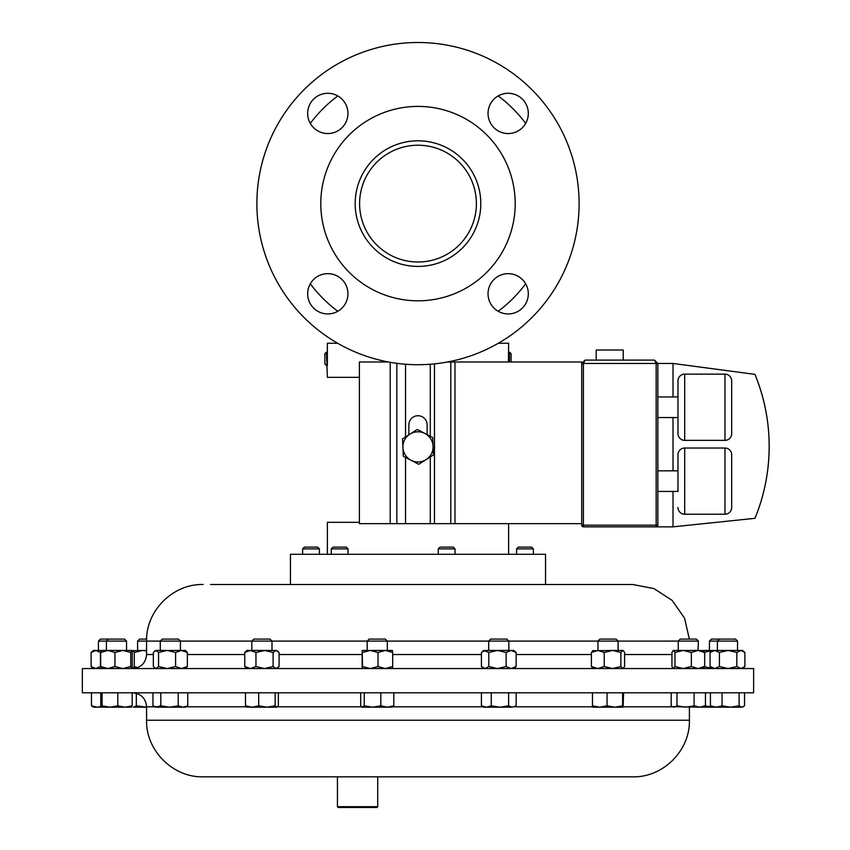 <?xml version="1.0" encoding="UTF-8"?>
<svg xmlns="http://www.w3.org/2000/svg" width="850" height="850" viewBox="0 0 850 850"><rect width="100%" height="100%" fill="white"/><g stroke="black" fill="none" stroke-linecap="round" stroke-linejoin="round"><path stroke-width="1.27" d="M98.441 641.091L100.449 639.083L124.546 639.083L126.544 641.091L98.441 641.091L98.441 650.441M93.426 668.546L91.109 666.528L95.784 668.546L100.459 666.528L100.459 652.46L95.784 650.441L131.569 650.441L130.751 652.46L122.857 650.441L114.952 652.46L107.823 650.441L100.683 652.46L100.683 666.528L107.823 668.546L114.952 666.528L114.952 652.46M327.367 554.285L327.367 522.336L359.391 522.336M359.391 377.336L327.367 377.336L326.453 352.102L324.87 353.685L324.87 363.938L326.453 365.521M327.367 365.521L327.367 343.241L337.62 343.241M508.417 361.983L508.619 343.241L498.366 343.241M511.116 361.983L511.116 353.685L509.533 352.102L508.576 352.612M508.619 554.285L508.619 523.674M377.708 806.692L376.911 807.5L338.236 807.5L337.439 806.692L377.708 806.692L377.708 776.836L632.804 776.836L203.182 776.836L337.439 776.836L337.439 806.692M250.166 692.793L753.631 692.793L753.631 668.546L82.344 668.546L82.344 692.793L250.166 692.793M678.247 650.441L678.247 641.091L680.255 639.083L696.394 639.083L698.392 641.091L618.088 641.102L616.08 639.083L599.951 639.083L597.964 641.091M618.067 641.091L137.594 641.091L137.594 650.441M387.313 650.441L387.313 641.091L385.316 639.083L369.176 639.083L367.179 641.091L367.179 650.441M719.398 639.083L717.4 641.091L737.534 641.091L735.537 639.083L711.439 639.083L709.431 641.091L709.431 650.441M717.4 650.441L717.4 641.091L709.431 641.091M271.989 650.441L271.989 641.091L269.981 639.083L253.852 639.083L251.844 641.091L251.844 650.441M508.853 650.441L508.853 641.091L506.855 639.083L490.716 639.083L488.707 641.091L488.707 650.441M180.413 650.441L180.413 641.091L178.415 639.083L162.276 639.083L160.278 641.091L160.278 650.441M146.614 639.083L139.591 639.083L137.594 641.091M618.067 650.441L612.553 650.441L620.861 652.46L623.103 650.441L624.633 652.46L624.633 666.528L622.753 668.546L620.861 666.528L620.861 652.46M265.253 650.441L255.956 652.46L255.956 666.528L264.531 668.546L273.116 666.528L273.116 652.46L264.531 650.441L276.101 650.441L273.116 652.46M698.392 641.091L698.02 650.441L704.692 652.46L703.184 650.441M210.502 584.503L290.445 584.503L290.445 554.285L545.541 554.285L545.541 584.503L632.804 584.503L210.502 584.503M331.277 548.898L348.064 548.898L346.29 547.124L333.051 547.124L331.277 548.898L331.277 554.285M516.587 548.898L533.375 548.898L531.601 547.124L518.362 547.124L516.587 548.898L516.587 554.285M438.271 548.898L455.047 548.898L453.273 547.124L440.045 547.124L438.271 548.898L438.271 554.285M302.611 548.898L319.398 548.898L317.624 547.124L304.385 547.124L302.611 548.898L302.611 554.285M677.981 417.552L657.847 417.552M677.981 396.961L657.847 396.961M724.976 440.364L724.976 374.149A6.715 6.715 0 0 1 731.68 380.864L731.68 433.649A6.715 6.715 0 0 1 724.976 440.364L684.696 440.364A6.715 6.715 0 0 1 677.981 433.649L677.981 380.864A6.715 6.715 0 0 1 684.696 374.149L684.696 440.364M724.976 374.149L684.696 374.149M677.981 491.428L677.981 454.739L677.981 491.428L657.847 491.428M677.981 470.826L657.847 470.826M724.976 514.229L724.976 448.024A6.715 6.715 0 0 1 731.68 454.739L731.68 507.514A6.715 6.715 0 0 1 724.976 514.229L684.696 514.229A6.715 6.715 0 0 1 677.981 507.514M724.976 448.024L684.696 448.024L684.696 514.229M731.68 433.649L731.68 380.864M677.981 454.739A6.715 6.715 0 0 1 684.696 448.024M731.68 507.514L731.68 454.739M596.201 360.103L596.201 350.03L623.22 350.03L623.22 360.103M359.592 203.607A58.406 58.406 0 0 1 417.987 145.212A58.406 58.406 0 0 1 476.393 203.607A58.406 58.406 0 0 1 417.987 262.012A58.406 58.406 0 0 1 359.592 203.607M327.803 313.937A20.134 20.134 0 0 0 337.79 311.281A134.257 134.257 0 0 1 310.314 283.804A20.134 20.134 0 0 0 327.803 313.937A20.134 20.134 0 0 0 347.947 293.792A20.134 20.134 0 0 0 327.803 273.658A20.134 20.134 0 0 0 307.668 293.792M525.661 283.804A134.257 134.257 0 0 1 498.185 311.281M498.185 95.933A134.257 134.257 0 0 1 525.661 123.409A20.134 20.134 0 0 0 508.183 93.287A20.134 20.134 0 0 0 488.038 113.422A20.134 20.134 0 0 0 508.183 133.556A20.134 20.134 0 0 0 528.317 113.422A20.134 20.134 0 0 0 498.185 95.933M509.533 352.102L509.533 361.983M131.569 650.441L132.271 652.46L132.271 666.528L131.516 668.546L130.751 666.528L130.751 652.46M130.751 666.528L122.857 668.546L114.952 666.528M101.448 668.546L100.683 666.528M101.448 650.441L100.683 652.46M310.314 123.409A134.257 134.257 0 0 1 337.79 95.933M411.028 460.264A15.087 15.087 0 0 1 409.881 434.159L402.539 438.834L403.293 456.248L418.752 464.291L426.105 459.616A15.087 15.087 0 0 1 411.028 460.264L418.752 464.291L426.105 459.616L433.447 454.931L433.064 446.229A15.087 15.087 0 0 1 426.105 459.616M424.957 433.5A15.087 15.087 0 0 1 433.064 446.229L432.692 437.516L424.957 433.5A15.087 15.087 0 0 0 409.881 434.159L417.233 429.473L424.957 433.5M427.125 434.626L427.125 424.862A9.127 9.127 0 0 0 417.987 415.735A9.127 9.127 0 0 0 408.861 424.862L408.861 434.807M388.408 361.983L359.391 361.983L359.391 523.674L390.214 523.674L390.214 362.302M673.019 396.961L673.019 363.46L657.847 363.46L654.489 360.103L585.076 360.103L581.719 363.46L581.719 361.983L447.567 361.983M581.719 523.674L390.214 523.674M405.524 523.674L405.524 457.406M405.524 436.932L405.524 364.236M673.019 363.46L754.97 374.372C767.688 405.758 771.853 438.239 767.465 471.814M654.489 360.103L656.168 363.46L583.398 363.46L585.076 360.103L654.489 360.103L657.847 363.46L657.847 525.173A1.679 1.679 0 0 1 656.168 526.851L673.019 526.851L754.97 518.309A189.306 189.306 0 0 0 754.97 374.372M673.019 526.851L673.019 491.428M673.019 470.826L673.019 417.552M656.168 526.851L656.168 525.173L657.847 525.173A1.679 1.679 0 0 1 656.168 526.851L583.398 526.851A1.679 1.679 0 0 1 581.719 525.173L581.719 363.46L583.398 363.46L583.398 525.173L656.168 525.173L656.168 363.46L657.847 363.46M137.328 667.707L134.311 666.528L132.802 668.546M132.759 668.546L131.941 667.866M185.438 668.546L187.361 666.528L181.475 668.546L175.589 666.528L167.078 668.546L158.567 666.528L158.567 652.46L167.078 650.441L181.475 650.441L175.589 652.46L167.078 650.441L155.954 650.441L158.567 652.46M154.53 651.079L155.954 650.441L153.34 652.46L153.34 666.528L155.954 668.546L158.567 666.528M703.184 668.546L704.692 666.528L704.692 652.46M673.232 668.546L674.974 666.528L683.156 668.546L691.347 666.528L698.02 668.546L704.692 666.528M673.455 668.546L671.946 666.528L671.946 652.46L673.232 650.441L683.156 650.441L674.974 652.46L673.455 650.441M513.867 668.546L516.141 666.528L511.137 668.546L506.143 666.528L506.143 652.46L511.137 650.441L513.867 650.441L516.141 652.46L511.137 650.441L497.462 650.441L506.143 652.46M483.692 668.546L481.419 666.528L485.106 668.546L488.782 666.528L497.462 668.546L506.143 666.528M277.982 651.281L276.101 650.441L279.076 652.46L279.076 666.528L276.101 668.546L273.116 666.528M246.829 668.546L244.758 666.528L250.357 668.546L255.956 666.528M712.279 668.451L703.715 666.528M704.044 667.866L704.416 668.546M712.374 668.546L710.058 666.528L714.744 668.546L719.419 666.528L728.121 668.546L736.833 666.528L740.849 668.546L744.876 666.528L744.876 652.46L740.849 650.441L742.56 650.441L744.876 652.46M742.56 668.546L744.876 666.528M392.339 668.546L392.7 666.528L385.358 668.546L378.006 666.528L378.006 652.46L385.358 650.441L392.339 650.441L392.7 652.46L385.358 650.441L370.281 650.441L378.006 652.46M362.546 666.528L362.174 650.441L362.142 668.536L362.546 666.528L370.281 668.546L378.006 666.528M593.279 668.546L591.398 666.528L597.816 668.546L604.244 666.528L612.553 668.546L620.861 666.528M146.572 650.972L142.502 650.441L134.311 652.46L132.802 650.441L131.941 651.121M134.311 666.528L134.311 652.46M187.361 666.528L187.361 652.46L181.475 650.441L185.438 650.441L187.361 652.46M175.589 666.528L175.589 652.46M691.347 666.528L691.347 652.46L698.02 650.441L703.641 650.643M691.347 652.46L683.156 650.441L698.02 650.441M674.974 666.528L674.974 652.46M516.141 666.528L516.141 652.46M488.782 652.46L497.462 650.441L485.106 650.441L481.419 652.46L483.692 650.441L488.782 652.46L488.782 666.528M481.419 666.528L481.419 652.46M244.758 666.528L244.758 652.46L250.357 650.441L255.956 652.46M244.758 652.46L246.829 650.441L264.531 650.441M712.279 650.537L703.715 652.46M704.044 651.121L704.416 650.441L714.744 650.441L710.058 652.46L712.374 650.441L728.121 650.441L719.419 652.46L714.744 650.441M736.833 652.46L740.849 650.441L728.121 650.441L736.833 652.46L736.833 666.528M719.419 666.528L719.419 652.46M710.058 666.528L710.058 652.46M392.7 666.528L392.7 652.46M362.546 652.46L370.281 650.441L362.142 650.463M604.244 666.528L604.244 652.46L612.553 650.441L622.753 650.441M604.244 652.46L597.816 650.441L591.398 652.46L593.279 650.441M591.398 666.528L591.398 652.46M91.109 652.46L93.426 650.441L95.784 650.441L91.109 652.46L91.109 666.528M132.334 650.643L146.572 650.441M276.101 650.441L273.477 650.441M592.556 650.76L612.553 650.441M101.001 706.605L97.272 707.179L101.437 707.179L100.767 705.84L100.767 692.793M97.272 707.179L93.426 707.179L91.46 705.84L97.272 707.179M91.46 692.793L91.46 705.84M592.949 707.179L614.837 707.179L607.059 705.84L599.771 707.179L592.471 705.84L592.949 707.179M623.082 707.179L614.837 707.179L622.604 705.84L623.124 707.168L623.56 692.793M592.471 692.793L592.471 705.84M622.604 692.793L622.604 705.84M607.059 692.793L607.059 705.84M362.153 707.179L372.555 707.179L364.267 705.84L362.153 707.179M392.02 707.179L393.805 705.84L387.324 707.179L392.668 706.987M387.324 707.179L372.555 707.179L380.832 705.84L387.324 707.179M362.483 707.179L360.687 705.84L360.687 692.793M393.805 692.793L393.805 705.84M380.832 692.793L380.832 705.84M364.267 692.793L364.267 705.84M716.231 707.179L741.816 707.179L739.096 705.84L730.575 707.179L722.043 705.84L716.231 707.179L710.419 705.84L712.374 707.179L716.231 707.179M743.346 706.732L741.816 707.179L744.526 705.84L744.526 692.793M722.043 692.793L722.043 705.84M710.419 692.793L710.419 705.84M739.096 692.793L739.096 705.84M712.98 707.179L705.117 705.84L704.416 707.179L712.374 707.179M704.459 707.179L703.789 705.84M276.749 707.179L275.145 705.84L266.921 707.179L276.749 707.179L278.354 705.84L278.354 692.793M258.697 692.793L258.697 705.84L266.921 707.179L252.089 707.179L245.48 705.84L247.084 707.179M246.564 707.03L252.089 707.179L258.697 705.84M275.145 692.793L275.145 705.84M245.48 692.793L245.48 705.84M483.692 707.179L499.928 707.179L491.247 705.84L486.328 707.179L481.408 705.84L483.692 707.179M512.391 707.179L516.152 705.84L512.391 707.179L499.928 707.179L508.619 705.84L512.391 707.179M481.408 692.793L481.408 705.84M516.152 692.793L516.152 705.84M508.619 692.793L508.619 705.84M491.247 692.793L491.247 705.84M672.329 706.658L699.773 707.179L694.099 705.84L685.536 707.179L676.972 705.84L674.082 707.179L672.329 706.658L671.192 705.84L671.192 692.793M703.407 707.179L699.773 707.179L705.447 705.84L703.407 707.179M676.972 692.793L676.972 705.84M705.447 692.793L705.447 705.84M694.099 692.793L694.099 705.84M146.572 707.126L136.319 705.84L133.429 707.179L146.572 707.179M136.319 693.303L136.319 705.84M131.527 707.179L132.186 705.84L124.993 707.179L117.81 705.84L109.948 707.179L131.612 707.157M109.948 707.179L101.437 707.179L102.096 705.84L109.948 707.179M132.186 692.793L132.186 705.84M117.81 692.793L117.81 705.84M102.096 692.793L102.096 705.84M182.984 707.179L185.438 707.179L187.744 705.84L182.984 707.179L178.224 705.84L169.522 707.179L182.984 707.179M169.522 707.179L156.889 707.179L152.947 705.84L155.252 707.179L160.82 705.84L169.522 707.179M187.744 692.793L187.744 705.84M178.224 692.793L178.224 705.84M160.82 692.793L160.82 705.84M152.947 692.793L152.947 705.84M480.803 203.607A62.804 62.804 0 0 0 417.987 140.803A62.804 62.804 0 0 0 355.183 203.607A62.804 62.804 0 0 0 417.987 266.422A62.804 62.804 0 0 0 480.803 203.607M528.317 293.792A20.134 20.134 0 0 0 508.183 273.658A20.134 20.134 0 0 0 488.038 293.792A20.134 20.134 0 0 0 508.183 313.937A20.134 20.134 0 0 0 528.317 293.792M347.947 113.422A20.134 20.134 0 0 0 327.803 93.287A20.134 20.134 0 0 0 307.668 113.422A20.134 20.134 0 0 0 327.803 133.556A20.134 20.134 0 0 0 347.947 113.422M256.881 203.607A161.107 161.107 0 0 0 417.987 364.714A161.107 161.107 0 0 0 579.105 203.607A161.107 161.107 0 0 0 417.987 42.5A161.107 161.107 0 0 0 256.881 203.607M320.79 203.607A97.198 97.198 0 0 0 417.987 300.815A97.198 97.198 0 0 0 515.196 203.607A97.198 97.198 0 0 0 417.987 106.409A97.198 97.198 0 0 0 320.79 203.607M689.403 707.179L689.403 720.237L146.572 720.237L146.572 706.807L154.604 706.807M186.086 706.807L246.256 706.807M277.578 706.807L361.558 706.807M392.934 706.807L483.044 706.807M514.526 706.807L592.705 706.807M623.326 706.807L672.584 706.807M153.34 654.532L146.572 654.532C145.743 663.043 141.068 667.718 132.558 668.546L132.334 668.344M671.946 654.532L624.633 654.532M591.398 654.532L516.141 654.532M481.419 654.532L392.7 654.532M361.792 654.532L279.076 654.532M244.758 654.532L187.361 654.532M396.844 523.674L396.844 363.322M430.281 436.273L430.281 364.246M430.281 523.674L430.281 456.949M434.467 523.674L434.467 363.874M450.797 523.674L450.797 361.983M454.984 523.674L454.984 361.983M583.398 526.851A1.679 1.679 0 0 1 581.719 525.173L583.398 525.173L583.398 526.851M108.407 639.083L106.409 641.091L106.409 650.441M146.572 706.807C145.743 698.296 141.079 693.621 132.558 692.793M689.403 720.237C690.189 750.476 663.053 777.612 632.804 776.836M597.943 641.091L597.943 650.441M737.534 641.091L737.534 650.441M146.572 654.532L146.572 641.102C145.796 610.863 172.933 583.716 203.182 584.503M533.375 548.898L533.375 554.285M455.047 548.898L455.047 554.285M327.367 352.102L326.453 352.102M319.398 548.898L319.398 554.285M348.064 548.898L348.064 554.285M155.252 668.546L154.53 667.909M277.004 668.546L277.982 667.707M689.371 639.083L684.505 618.056L672.116 600.376L654.001 588.614L632.804 584.503M618.088 641.091L618.088 650.441M146.572 720.237C145.796 750.486 172.943 777.622 203.182 776.836M126.544 641.091L126.544 650.441"/></g></svg>
